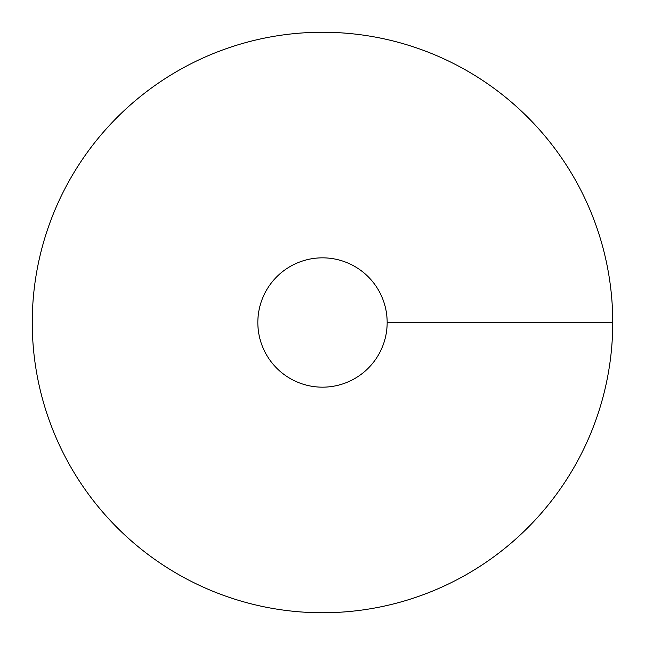 <?xml version="1.0" encoding="UTF-8"?>
<svg xmlns="http://www.w3.org/2000/svg" width="645" height="645" viewBox="0 0 645 645"><rect width="100%" height="100%" fill="white"/><g stroke="black" fill="none" stroke-linecap="round" stroke-linejoin="round"><path stroke-width="0.97" d="M322.5 612.75A290.25 290.25 0 0 0 573.865 177.375A290.25 290.25 0 0 0 71.135 177.375A290.25 290.25 0 0 0 322.5 612.75M322.5 387.169A64.669 64.669 0 0 0 378.502 290.169A64.669 64.669 0 0 0 266.498 290.169A64.669 64.669 0 0 0 322.5 387.169M612.75 322.5L387.169 322.5"/></g></svg>

